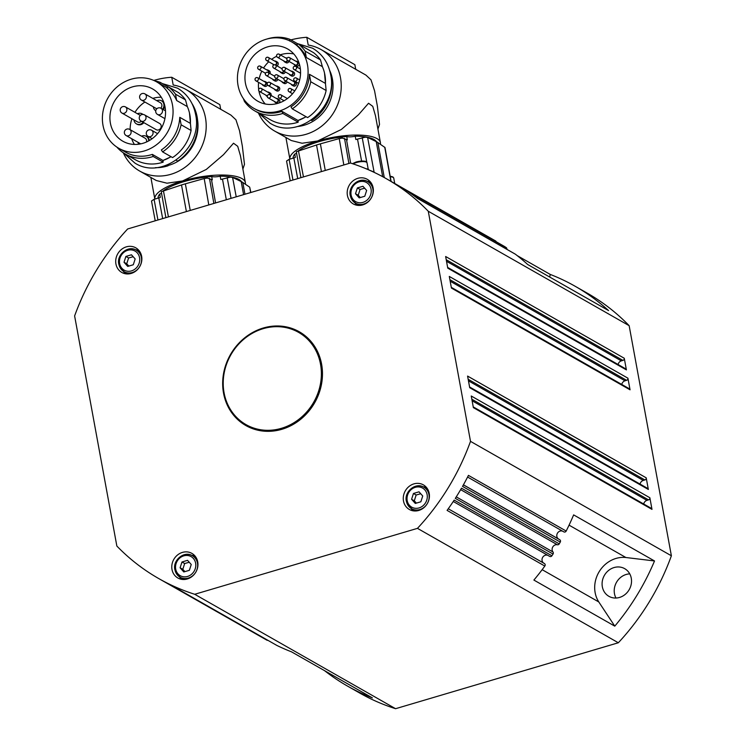<?xml version="1.0" encoding="UTF-8"?>
<svg xmlns="http://www.w3.org/2000/svg" width="746" height="746" viewBox="0 0 746 746"><rect width="100%" height="100%" fill="white"/><g stroke="black" fill="none" stroke-linecap="round" stroke-linejoin="round"><path stroke-width="1.12" d="M324.529 670.635A230.048 206.763 -60.3 0 0 347.44 686.05L359.572 692.959A230.048 206.763 -60.3 0 0 395.585 708.7L618.331 642.763A230.048 206.763 -60.3 0 0 671.381 555.779L629.148 325.676A230.048 206.763 -60.3 0 0 587.298 293.178L575.157 286.268A230.048 206.763 -60.3 0 0 550.222 274.416L549.718 277.046M629.755 573.87A15.927 14.314 -60.3 0 0 614.471 593.695A15.927 14.314 -60.3 0 0 615.991 598.04M631.275 578.215A15.927 14.314 119.7 0 1 625.073 594.506A15.927 14.314 119.7 0 1 608.923 596.334A15.927 14.314 119.7 0 1 602.339 586.785A15.927 14.314 119.7 0 1 608.531 570.494A15.927 14.314 119.7 0 1 624.691 568.657A15.927 14.314 119.7 0 1 631.275 578.215M506.851 249.323A1.772 1.595 -60.3 0 0 506.226 247.616L408.491 191.946A230.048 206.763 -60.3 0 1 417.629 198.511L515.365 254.19A230.048 206.763 -60.3 0 1 527.683 264.494L608.568 310.569A230.048 206.763 -60.3 0 0 575.157 286.268M598.796 601.957L614.779 626.146A230.048 206.763 -60.3 0 0 654.522 560.964L625.894 557.514A28.311 25.448 -60.3 0 0 599.225 571.613A28.311 25.448 -60.3 0 0 598.796 601.957L542.146 569.683M347.44 686.05A230.048 206.763 -60.3 0 0 372.385 697.892L291.49 651.827A230.048 206.763 -60.3 0 1 276.803 645.402L179.068 589.722A230.048 206.763 -60.3 0 1 169.128 584.482L266.863 640.152A1.772 1.595 -60.3 0 0 267.879 640.31M194.715 594.282L417.462 528.355A230.048 206.763 -60.3 0 0 470.512 441.362L428.279 211.267A230.048 206.763 -60.3 0 0 386.428 178.76A230.048 206.763 -60.3 0 0 350.415 163.02L127.669 228.957A230.048 206.763 -60.3 0 0 74.619 315.94L116.852 546.044A230.048 206.763 -60.3 0 0 158.702 578.542A230.048 206.763 -60.3 0 0 194.715 594.282L395.585 708.7M417.462 528.355L618.331 642.763M614.779 626.146L533.894 580.071A230.048 206.763 -60.3 0 0 544.822 566.065L447.087 510.395A230.048 206.763 -60.3 0 0 454.183 500.109L551.919 555.779A230.048 206.763 -60.3 0 0 553.038 554.045A1.772 1.595 -60.3 0 0 552.991 551.975A4.42 3.972 119.7 0 1 557.393 544.767A1.772 1.595 -60.3 0 0 559.248 543.871A230.048 206.763 -60.3 0 0 560.274 542.072A1.772 1.595 -60.3 0 0 559.808 539.778L558.567 539.004A4.42 3.972 119.7 0 1 562.624 531.18M553.038 554.045L455.302 498.365A230.048 206.763 -60.3 0 0 461.504 488.201L559.248 543.871M560.274 542.072L462.539 486.401A230.048 206.763 -60.3 0 0 468.441 475.379L566.177 531.049A230.048 206.763 -60.3 0 0 573.637 514.889L654.522 560.964M470.512 441.362L671.381 555.779M563.873 531.889L467.593 477.048L563.827 531.861A1.772 1.595 -60.3 0 0 566.177 531.049M544.822 566.065A1.772 1.595 -60.3 0 0 544.477 563.584L543.825 563.183A4.42 3.972 119.7 0 1 547.732 555.294M549.718 556.423L453.27 501.489L549.681 556.395A1.772 1.595 -60.3 0 0 551.919 555.779M651.995 509.378L473.374 407.624L471.239 396.005L649.859 497.75L651.995 509.378A1.772 1.595 -60.3 0 0 651.221 508.287M648.339 489.451L469.719 387.706L467.583 376.077L646.204 477.822L648.339 489.451A1.772 1.595 -60.3 0 0 647.565 488.36M630.053 389.813L451.433 288.068L449.297 276.44L627.918 378.185L630.053 389.813A1.772 1.595 -60.3 0 0 629.27 388.722M626.398 369.885L447.768 268.14L445.642 256.512L624.262 358.257L626.398 369.885A1.772 1.595 -60.3 0 0 625.614 368.794M428.279 211.267L629.148 325.676M643.714 504.007A4.42 3.972 119.7 0 1 646.95 500.361L648.563 499.885A1.772 1.595 -60.3 0 0 649.859 497.75M640.059 484.079A4.42 3.972 119.7 0 1 643.294 480.433L644.898 479.958A1.772 1.595 -60.3 0 0 646.204 477.822M621.772 384.451A4.42 3.972 119.7 0 1 625.008 380.796L626.612 380.32A1.772 1.595 -60.3 0 0 627.918 378.185M618.108 364.524A4.42 3.972 119.7 0 1 621.353 360.868L622.957 360.393A1.772 1.595 -60.3 0 0 624.262 358.257M506.226 247.616A230.048 206.763 -60.3 0 0 504.678 246.581L406.943 190.911A230.048 206.763 -60.3 0 0 397.842 185.269L495.577 240.939A230.048 206.763 -60.3 0 0 494.272 240.193L386.428 178.76M496.239 241.769A1.772 1.595 -60.3 0 0 495.577 240.939M163.635 190.556A42.681 12.785 -10.4 0 1 183.87 181.66A42.681 12.785 -10.4 0 1 211.724 176.522L212.293 179.842A8.523 2.555 -10.4 0 1 211.472 179.516L207.304 178.07L204.199 178.555L185.353 183.824A45.478 13.624 169.6 0 0 183.413 184.383A45.478 13.624 169.6 0 0 181.511 184.961L161.276 191.694L165.882 217.645M391.109 181.427L384.983 147.521L377.84 142.523A45.478 13.624 169.6 0 0 377.084 142.048A45.478 13.624 169.6 0 0 376.226 141.6L367.619 137.441L365.335 137.171L357.502 139.101A8.523 2.555 -10.4 0 1 355.861 139.53L355.208 136.21A42.681 12.785 -10.4 0 1 373.933 139.483A42.681 12.785 -10.4 0 1 376.525 141.749M375.471 115.723L372.748 106.333L368.552 103.256L358.546 114.698L341.323 129.478L317.628 140.975A46.01 13.782 -10.4 0 1 380.413 142.654A46.01 13.782 -10.4 0 1 380.395 144.258M377.924 129.077L379.509 124.405L377.383 106.156L374.567 90.816L370.986 79.822L365.941 75.113L321.088 49.572A46.895 42.149 -60.3 0 0 308.219 45.049L306.793 37.3A88.476 79.524 119.7 0 0 290.875 39.902M258.396 112.954A46.895 42.149 -60.3 0 0 274.668 131.063A46.895 42.149 -60.3 0 0 305.963 134.327A46.895 42.149 -60.3 0 0 340.474 94.751A46.895 42.149 -60.3 0 0 321.088 49.572M355.711 69.294L354.863 64.678L306.793 37.3M329.667 70.394A38.223 34.353 119.7 0 1 304.284 125.188A38.223 34.353 119.7 0 1 297.729 126.475M302.102 125.235A40.881 36.74 119.7 0 1 301.03 125.57A40.881 36.74 119.7 0 1 299.127 126.083M311.175 120.246L311.744 120.572A40.881 36.74 119.7 0 0 330.049 71.802M306.009 116.693A38.223 34.353 119.7 0 1 298.018 120.488L298.176 122.195A39.995 35.948 119.7 0 1 297.039 122.549A39.995 35.948 119.7 0 1 270.35 119.77L254.983 111.014A39.995 35.948 119.7 0 1 244.418 101.391L243.382 98.612M322.365 66.636L306.326 57.498L305.142 51.148A39.995 35.948 119.7 0 0 298.186 43.902L313.553 52.658A39.995 35.948 119.7 0 1 320.51 59.904L322.365 66.636A38.223 34.353 119.7 0 1 325.452 83.421L326.133 90.499A39.995 35.948 119.7 0 1 307.613 117.598L292.245 108.851L290.987 106.892A38.223 34.353 -60.3 0 0 309.404 74.283L325.452 83.421M267.021 39.006A39.995 35.948 119.7 0 1 267.889 38.736A39.995 35.948 119.7 0 1 289.83 39.305L298.055 43.986M289.746 41.049L289.83 39.305M280.627 110.576A38.223 34.353 -60.3 0 0 307.585 78.041A38.223 34.353 -60.3 0 0 291.677 41.907A38.223 34.353 -60.3 0 0 266.173 39.249A38.223 34.353 -60.3 0 0 238.049 71.504A38.223 34.353 -60.3 0 0 253.836 108.329A38.223 34.353 -60.3 0 0 279.34 110.986A38.223 34.353 -60.3 0 0 280.627 110.576M253.836 108.329L255.188 109.093A38.223 34.353 -60.3 0 0 280.692 111.751A38.223 34.353 -60.3 0 0 281.969 111.35L298.018 120.488L306.149 116.768M306.326 57.498A38.223 34.353 -60.3 0 0 296.479 44.956L298.186 43.902M298.176 122.195L282.809 113.439A39.995 35.948 119.7 0 1 281.671 113.793A39.995 35.948 119.7 0 1 254.983 111.014M282.809 113.439L281.969 111.35M326.133 90.499L310.765 81.752A39.995 35.948 119.7 0 1 292.245 108.851M310.765 81.752L309.404 74.283M305.142 51.148L320.51 59.904M300.088 67.028A30.082 27.043 119.7 0 1 288.385 97.791A30.082 27.043 119.7 0 1 257.874 101.251A30.082 27.043 119.7 0 1 245.434 83.207A30.082 27.043 119.7 0 1 257.128 52.434A30.082 27.043 119.7 0 1 287.648 48.975A30.082 27.043 119.7 0 1 300.088 67.028M293.765 53.917A30.082 27.043 -60.3 0 0 280.235 54.822M276.626 56.286A30.082 27.043 -60.3 0 0 271.628 59.326M268.746 61.75A30.082 27.043 -60.3 0 0 263.552 68.073M261.818 71.159A30.082 27.043 -60.3 0 0 259.179 78.638M258.582 82.368A30.082 27.043 -60.3 0 0 258.675 89.408M258.937 91.012A30.082 27.043 -60.3 0 0 265.24 103.992M277.857 79.356A2.21 1.986 119.7 0 1 274.789 80.894L273.437 80.12A2.21 1.986 119.7 0 1 272.626 79.151M291.08 71.131A2.21 1.986 119.7 0 1 292.339 71.336L293.682 72.101A2.21 1.986 119.7 0 1 293.738 75.691A2.21 1.986 119.7 0 1 291.5 75.952L290.147 75.178A2.21 1.986 119.7 0 1 289.327 74.208M295.826 61.219A2.21 1.986 119.7 0 1 297.085 61.424L298.428 62.198A2.21 1.986 119.7 0 1 298.885 62.571M299.379 64.053A2.21 1.986 119.7 0 1 296.237 66.04L294.894 65.266A2.21 1.986 119.7 0 1 294.073 64.296M288.972 61.386A2.21 1.986 119.7 0 1 285.979 62.673L284.636 61.909A2.21 1.986 119.7 0 1 283.816 60.93M285.289 71.905A2.21 1.986 119.7 0 1 282.23 73.434L280.878 72.67A2.21 1.986 119.7 0 1 280.058 71.7M266.667 69.854A2.21 1.986 119.7 0 1 267.926 70.059L269.269 70.823A2.21 1.986 119.7 0 1 269.987 73.574M274.696 61.069A2.21 1.986 119.7 0 1 275.955 61.275L277.298 62.049A2.21 1.986 119.7 0 1 276.999 65.872M292.908 81.09A2.21 1.986 119.7 0 1 294.166 81.295L295.509 82.069A2.21 1.986 119.7 0 1 295.565 85.659A2.21 1.986 119.7 0 1 293.327 85.911L291.975 85.147A2.21 1.986 119.7 0 1 291.154 84.167M276.29 98.435A2.21 1.986 119.7 0 1 277.549 98.64L278.892 99.404A2.21 1.986 119.7 0 1 278.883 103.051M277.456 103.48A2.21 1.986 119.7 0 1 276.701 103.256L275.358 102.482A2.21 1.986 119.7 0 1 274.537 101.512M267.618 92.056A2.21 1.986 119.7 0 1 268.868 92.262L270.22 93.026A2.21 1.986 119.7 0 1 271.059 95.46M276.207 86.042A2.21 1.986 119.7 0 1 277.456 86.247L278.808 87.012A2.21 1.986 119.7 0 1 278.864 90.602A2.21 1.986 119.7 0 1 276.617 90.853L275.274 90.089A2.21 1.986 119.7 0 1 274.453 89.11M264.028 81.398A2.21 1.986 119.7 0 1 265.287 81.603L266.63 82.377A2.21 1.986 119.7 0 1 267.366 83.151M267.45 84.876A2.21 1.986 119.7 0 1 264.438 86.219L263.096 85.454A2.21 1.986 119.7 0 1 262.275 84.475M287.117 81.864A2.21 1.986 119.7 0 1 284.058 83.403L282.706 82.638A2.21 1.986 119.7 0 1 281.895 81.659M285.774 81.1A2.21 1.986 119.7 0 1 282.706 82.638M265.287 81.603A2.21 1.986 119.7 0 1 265.334 85.193A2.21 1.986 119.7 0 1 263.096 85.454M277.456 86.247A2.21 1.986 119.7 0 1 277.512 89.837A2.21 1.986 119.7 0 1 275.274 90.089M268.868 92.262A2.21 1.986 119.7 0 1 269.707 94.705M267.264 96.318A2.21 1.986 119.7 0 1 265.865 95.134M277.549 98.64A2.21 1.986 119.7 0 1 277.596 102.23A2.21 1.986 119.7 0 1 275.358 102.482M294.166 81.295A2.21 1.986 119.7 0 1 294.222 84.885A2.21 1.986 119.7 0 1 291.975 85.147M275.955 61.275A2.21 1.986 119.7 0 1 275.647 65.107M273.614 65.033A2.21 1.986 119.7 0 1 272.943 64.147M267.926 70.059A2.21 1.986 119.7 0 1 268.635 72.81M265.38 73.64A2.21 1.986 119.7 0 1 264.914 72.922M283.946 71.14A2.21 1.986 119.7 0 1 280.878 72.67M287.62 60.612A2.21 1.986 119.7 0 1 284.636 61.909M297.085 61.424A2.21 1.986 119.7 0 1 297.132 65.014A2.21 1.986 119.7 0 1 294.894 65.266M292.339 71.336A2.21 1.986 119.7 0 1 292.395 74.926A2.21 1.986 119.7 0 1 290.147 75.178M276.505 78.591A2.21 1.986 119.7 0 1 273.437 80.12M276.141 78.386A1.772 1.595 119.7 0 1 273.661 79.738L266.247 75.514A1.772 1.595 -60.3 0 0 268.728 73.5A1.772 1.595 -60.3 0 0 266.816 72.315M282.221 69.509A1.772 1.595 -60.3 0 0 282.948 70.572A1.772 1.772 0 0 1 283.321 67.336A1.772 1.772 0 0 1 284.702 67.494L292.115 71.719A1.772 1.595 119.7 0 1 292.162 74.591A1.772 1.595 119.7 0 1 290.362 74.796L282.948 70.572A1.772 1.595 -60.3 0 0 285.438 68.557A1.772 1.595 -60.3 0 0 283.527 67.373M286.968 59.596A1.772 1.595 -60.3 0 0 287.695 60.659A1.772 1.772 0 0 1 288.068 57.423A1.772 1.772 0 0 1 289.448 57.582L296.861 61.806A1.772 1.595 119.7 0 1 296.908 64.678A1.772 1.595 119.7 0 1 295.108 64.883L287.695 60.659A1.772 1.595 -60.3 0 0 290.175 58.645A1.772 1.595 -60.3 0 0 288.264 57.461M285.569 57.852A2.21 1.986 119.7 0 1 287.051 58.216M287.294 60.342A1.772 1.595 119.7 0 1 284.851 61.517L277.437 57.302A1.772 1.595 -60.3 0 0 279.918 55.288A1.772 1.595 -60.3 0 0 278.006 54.104M276.71 56.239A1.772 1.595 -60.3 0 0 277.437 57.302A1.772 1.772 0 0 1 277.81 54.066A1.772 1.772 0 0 1 279.19 54.225L286.604 58.449A1.772 1.595 119.7 0 1 286.874 58.645M283.583 70.926A1.772 1.595 119.7 0 1 281.102 72.287L273.679 68.063A1.772 1.595 -60.3 0 0 276.169 66.049A1.772 1.595 -60.3 0 0 274.258 64.865M257.808 68.231A1.772 1.595 -60.3 0 0 259.72 69.415A1.772 1.595 -60.3 0 0 260.289 66.217L267.702 70.441A1.772 1.595 119.7 0 1 268.29 72.614M265.837 59.456A1.772 1.595 -60.3 0 0 267.749 60.64A1.772 1.595 -60.3 0 0 268.318 57.442L275.731 61.666A1.772 1.595 119.7 0 1 275.162 64.865M274.127 64.809A1.772 1.595 119.7 0 1 273.987 64.734L266.564 60.519A1.772 1.772 0 0 1 266.947 57.283A1.772 1.772 0 0 1 268.318 57.442A1.772 1.595 -60.3 0 0 267.143 57.321M284.049 79.477A1.772 1.595 -60.3 0 0 284.776 80.54A1.772 1.772 0 0 1 285.149 77.304A1.772 1.772 0 0 1 286.529 77.463L293.943 81.687A1.772 1.595 119.7 0 1 293.989 84.559A1.772 1.595 119.7 0 1 292.199 84.755L284.776 80.54A1.772 1.595 -60.3 0 0 287.266 78.526A1.772 1.595 -60.3 0 0 285.354 77.342M267.432 96.812A1.772 1.595 -60.3 0 0 268.159 97.875A1.772 1.772 0 0 1 268.532 94.639A1.772 1.772 0 0 1 269.912 94.798L277.325 99.022A1.772 1.595 119.7 0 1 277.372 101.894A1.772 1.595 119.7 0 1 275.572 102.099L268.159 97.875A1.772 1.595 -60.3 0 0 270.639 95.861A1.772 1.595 -60.3 0 0 268.728 94.677M258.75 90.434A1.772 1.595 -60.3 0 0 260.662 91.618A1.772 1.595 -60.3 0 0 261.24 88.42L268.653 92.644A1.772 1.595 119.7 0 1 269.325 94.593M267.329 95.88A1.772 1.595 119.7 0 1 266.9 95.721L259.487 91.497A1.772 1.772 0 0 1 259.86 88.261A1.772 1.772 0 0 1 261.24 88.42A1.772 1.595 -60.3 0 0 260.056 88.298M267.338 84.419A1.772 1.595 -60.3 0 0 268.075 85.482A1.772 1.772 0 0 1 268.448 82.246A1.772 1.772 0 0 1 269.828 82.405L277.242 86.629A1.772 1.595 119.7 0 1 277.288 89.501A1.772 1.595 119.7 0 1 275.488 89.707L268.075 85.482A1.772 1.595 -60.3 0 0 270.556 83.468A1.772 1.595 -60.3 0 0 268.644 82.284M255.169 79.785A1.772 1.595 -60.3 0 0 255.897 80.838A1.772 1.772 0 0 1 256.27 77.612A1.772 1.772 0 0 1 257.65 77.77L265.063 81.995A1.772 1.595 119.7 0 1 265.11 84.858A1.772 1.595 119.7 0 1 263.31 85.063L255.897 80.838A1.772 1.595 -60.3 0 0 258.377 78.824A1.772 1.595 -60.3 0 0 256.465 77.64M285.41 80.894A1.772 1.595 119.7 0 1 282.93 82.246L275.516 78.022A1.772 1.595 -60.3 0 0 277.997 76.008A1.772 1.595 -60.3 0 0 276.085 74.824M285.905 137.46L289.877 159.122A46.01 13.782 -10.4 0 1 317.628 140.975L302.065 143.241L291.294 140.537L274.668 131.063M293.122 158.161A42.681 12.785 -10.4 0 1 294.745 154.105A8.495 2.546 169.6 0 0 296.255 153.443M298.661 150.589A42.681 12.785 -10.4 0 1 346.759 136.546A8.495 2.546 169.6 0 0 355.208 136.21M294.745 154.105L295.341 157.443A8.523 2.555 -10.4 0 1 293.84 157.947L289.112 159.346L286.557 161.033L290.241 180.83M346.759 136.546L347.319 139.875A8.523 2.555 -10.4 0 1 346.508 139.549L342.339 138.094L339.225 138.588L320.388 143.847A45.478 13.624 169.6 0 0 316.537 144.985L296.311 151.727L300.918 177.669M368.552 169.818L374.091 172.046L367.619 137.441M368.459 169.323A8.849 2.648 169.6 0 0 366.165 168.801M240.436 155.69L237.713 146.309L233.517 143.223L223.511 154.664L206.288 169.445L182.602 180.942A46.01 13.782 -10.4 0 1 245.378 182.621A46.01 13.782 -10.4 0 1 245.369 184.225M242.888 169.044L244.474 164.372L242.347 146.132L239.531 130.783L235.95 119.789L230.906 115.089L186.062 89.539A46.895 42.149 -60.3 0 0 173.184 85.016L171.757 77.267A88.476 79.524 119.7 0 0 153.797 80.437M123.295 152.79A46.895 42.149 -60.3 0 0 139.642 171.03A46.895 42.149 -60.3 0 0 170.927 174.294A46.895 42.149 -60.3 0 0 205.439 134.718A46.895 42.149 -60.3 0 0 186.062 89.539M220.676 109.261L219.837 104.654L171.757 77.267M197.569 120.097A38.223 34.353 119.7 0 1 169.249 165.155A38.223 34.353 119.7 0 1 168.055 165.491M167.971 164.67L168.083 165.78L166.89 165.099M168.083 165.78A40.881 36.74 119.7 0 1 167.011 166.116A40.881 36.74 119.7 0 1 155.438 167.645M176.14 160.213L177.725 161.117A40.881 36.74 119.7 0 0 191.964 103.517M170.983 156.66A38.223 34.353 119.7 0 1 162.982 160.455L163.15 162.162A39.995 35.948 119.7 0 1 162.003 162.516A39.995 35.948 119.7 0 1 135.324 159.737L125.347 154.058A39.995 35.948 119.7 0 1 116.861 147.093M187.33 106.603L176.681 100.533L175.506 94.183A39.995 35.948 119.7 0 0 168.54 86.946L178.518 92.625A39.995 35.948 119.7 0 1 185.484 99.871L187.33 106.603A38.223 34.353 119.7 0 1 190.416 123.398L191.097 130.475A39.995 35.948 119.7 0 1 172.578 157.574L162.6 151.886L161.341 149.937A38.223 34.353 -60.3 0 0 179.767 117.327L190.416 123.398M154.618 80.81A39.995 35.948 119.7 0 1 160.194 82.349L168.409 87.03M160.11 84.093L160.194 82.349M145.591 150.552A38.223 34.353 -60.3 0 0 172.559 118.008A38.223 34.353 -60.3 0 0 156.641 81.873A38.223 34.353 -60.3 0 0 131.147 79.216A38.223 34.353 -60.3 0 0 103.013 111.471A38.223 34.353 -60.3 0 0 118.81 148.295A38.223 34.353 -60.3 0 0 144.314 150.953A38.223 34.353 -60.3 0 0 145.591 150.552M118.81 148.295L125.552 152.137A38.223 34.353 -60.3 0 0 151.046 154.795A38.223 34.353 -60.3 0 0 152.333 154.385L162.982 160.455M176.681 100.533A38.223 34.353 -60.3 0 0 166.834 87.991L168.54 86.946M163.15 162.162L153.172 156.483A39.995 35.948 119.7 0 1 152.025 156.837A39.995 35.948 119.7 0 1 125.347 154.058M153.172 156.483L152.333 154.385M191.097 130.475L181.119 124.787A39.995 35.948 119.7 0 1 162.6 151.886M181.119 124.787L179.767 117.327M175.506 94.183L185.484 99.871M165.053 106.995A30.082 27.043 119.7 0 1 153.359 137.768A30.082 27.043 119.7 0 1 122.838 141.227A30.082 27.043 119.7 0 1 110.399 123.174A30.082 27.043 119.7 0 1 122.102 92.401A30.082 27.043 119.7 0 1 152.613 88.942A30.082 27.043 119.7 0 1 165.053 106.995M161.276 97.25A30.082 27.043 -60.3 0 0 152.771 98.369M144.901 102.034A30.082 27.043 -60.3 0 0 134.97 112.338M131.939 118.754A30.082 27.043 -60.3 0 0 130.14 129.683M131.66 138.7A30.082 27.043 -60.3 0 0 134.401 144.435M161.164 125.654A3.543 3.18 119.7 0 1 156.194 129.683L141.031 121.039A3.543 3.18 -60.3 0 0 145.992 117.01A3.543 3.18 -60.3 0 0 144.537 114.893L159.7 123.528A3.543 3.18 119.7 0 1 161.164 125.654M137.46 113.756A5.754 5.166 119.7 0 1 142.094 113.849L142.766 114.231A5.754 5.166 119.7 0 1 142.766 114.231A5.754 5.166 119.7 0 1 142.784 114.241A5.754 5.166 119.7 0 1 143.101 114.436M143.829 122.633A5.754 5.166 119.7 0 1 137.077 124.228A5.754 5.166 119.7 0 1 137.059 124.218L136.397 123.845A5.754 5.166 119.7 0 1 133.954 119.901M142.094 113.849A5.754 5.166 119.7 0 1 142.104 113.858A5.754 5.166 119.7 0 1 142.896 114.427M143.157 122.251A5.754 5.166 119.7 0 1 136.397 123.845A5.754 5.166 119.7 0 1 136.387 123.836M141.386 121.244A3.543 3.18 119.7 0 1 137.497 121.924A3.543 3.18 119.7 0 1 137.488 121.915L121.99 113.094A3.543 3.18 -60.3 0 0 125.505 106.948A3.543 3.18 -60.3 0 0 125.496 106.939L140.341 115.397M141.581 136.201A5.754 5.166 119.7 0 1 146.216 136.294L146.887 136.686A5.754 5.166 119.7 0 1 149.321 140.546M138.597 144.23A5.754 5.166 119.7 0 1 138.075 142.355M146.216 136.294A5.754 5.166 119.7 0 1 148.687 140.901M125.123 134.616A3.543 3.18 -60.3 0 0 129.655 135.166A3.543 3.18 -60.3 0 0 129.618 129.384L145.116 138.215A3.543 3.18 119.7 0 1 146.496 141.982M156.856 100.701A5.754 5.166 119.7 0 1 161.49 100.794L162.162 101.176A5.754 5.166 119.7 0 1 164.129 103.33M164.577 104.86A5.754 5.166 119.7 0 1 163.253 109.55M155.755 110.762A5.754 5.166 119.7 0 1 153.415 107.34A5.754 5.166 119.7 0 1 153.35 106.846M161.49 100.794A5.754 5.166 119.7 0 1 163.868 104.244A5.754 5.166 119.7 0 1 162.581 109.168M144.892 93.884A3.543 3.543 0 0 0 139.623 96.551A3.543 3.543 0 0 0 141.386 100.039A3.543 3.18 -60.3 0 0 146.356 96.01A3.543 3.18 -60.3 0 0 144.892 93.884L160.39 102.715A3.543 3.18 119.7 0 1 160.8 108.161M150.869 177.436L154.842 199.089A46.01 13.782 -10.4 0 1 182.602 180.942L167.029 183.208L156.259 180.504L139.642 171.03M211.724 176.522A8.495 2.546 169.6 0 0 220.173 176.177A42.681 12.785 -10.4 0 1 241.499 181.716M158.087 198.128A42.681 12.785 -10.4 0 1 159.709 194.072A8.495 2.546 169.6 0 0 161.22 193.41M250.852 192.496L249.696 187.162L242.814 182.49A45.478 13.624 169.6 0 0 241.2 181.567L232.584 177.408L230.3 177.138L222.467 179.077A8.523 2.555 -10.4 0 1 220.825 179.497L220.173 176.177M159.709 194.072L160.306 197.41A8.523 2.555 -10.4 0 1 158.805 197.914L154.086 199.313L151.522 201L155.215 220.797M197.727 561.878A14.155 12.719 119.7 0 1 192.216 576.36A14.155 12.719 119.7 0 1 177.856 577.991A14.155 12.719 119.7 0 1 172 569.496A14.155 12.719 119.7 0 1 177.511 555.015A14.155 12.719 119.7 0 1 191.871 553.383A14.155 12.719 119.7 0 1 197.727 561.878M141.647 256.335A14.155 12.719 119.7 0 1 136.136 270.807A14.155 12.719 119.7 0 1 121.775 272.439A14.155 12.719 119.7 0 1 115.928 263.944A14.155 12.719 119.7 0 1 121.43 249.462A14.155 12.719 119.7 0 1 135.791 247.84A14.155 12.719 119.7 0 1 141.647 256.335M373.131 187.815A14.155 12.719 119.7 0 1 367.629 202.287A14.155 12.719 119.7 0 1 353.259 203.919A14.155 12.719 119.7 0 1 347.412 195.424A14.155 12.719 119.7 0 1 352.914 180.942A14.155 12.719 119.7 0 1 367.274 179.32A14.155 12.719 119.7 0 1 373.131 187.815M429.211 493.358A14.155 12.719 119.7 0 1 423.7 507.84A14.155 12.719 119.7 0 1 409.34 509.471A14.155 12.719 119.7 0 1 403.493 500.976A14.155 12.719 119.7 0 1 408.995 486.495A14.155 12.719 119.7 0 1 423.355 484.863A14.155 12.719 119.7 0 1 429.211 493.358M321.601 364.141A53.973 48.509 119.7 0 1 300.61 419.345A53.973 48.509 119.7 0 1 245.854 425.546A53.973 48.509 119.7 0 1 223.539 393.17A53.973 48.509 119.7 0 1 244.529 337.966A53.973 48.509 119.7 0 1 299.277 331.756A53.973 48.509 119.7 0 1 321.601 364.141M299.482 331.867A53.973 48.509 -60.3 0 0 244.837 338.274A53.973 48.509 -60.3 0 0 223.94 393.394A53.973 48.509 -60.3 0 0 246.059 425.668M411.046 508.38A14.155 12.719 -60.3 0 0 412.725 510.74M354.975 202.837A14.155 12.719 -60.3 0 0 356.644 205.197M123.491 271.358A14.155 12.719 -60.3 0 0 125.16 273.707M179.562 576.9A14.155 12.719 -60.3 0 0 181.241 579.26M194.687 555.649A14.155 12.719 -60.3 0 0 191.806 555.406M181.977 561.99L187.544 560.339L191.237 564.498L189.372 570.308L183.805 571.949L180.103 567.799L181.977 561.99L184.672 563.528L182.798 569.329L184.924 571.622M182.798 569.329L180.103 567.799M189.251 562.27L184.672 563.528M138.607 250.096A14.155 12.719 -60.3 0 0 135.735 249.863M125.897 256.438L131.464 254.796L135.166 258.946L133.292 264.755L127.725 266.406L124.022 262.247L125.897 256.438L128.592 257.976L126.717 263.786L128.844 266.07M126.717 263.786L124.022 262.247M133.18 256.717L128.592 257.976M370.1 181.576A14.155 12.719 -60.3 0 0 367.219 181.343M426.171 487.129A14.155 12.719 -60.3 0 0 423.299 486.886M298.577 332.371L299.249 332.753A53.087 47.716 119.7 0 1 321.461 382.232A53.087 47.716 119.7 0 1 285.205 427.672A53.087 47.716 119.7 0 1 246.693 425.015L246.021 424.623A53.087 47.716 119.7 0 1 223.809 375.145A53.087 47.716 119.7 0 1 260.056 329.704A53.087 47.716 119.7 0 1 298.577 332.371A53.087 47.716 119.7 0 1 320.78 381.849A53.087 47.716 119.7 0 1 284.534 427.29A53.087 47.716 119.7 0 1 246.021 424.623M517.183 255.598L550.222 274.416M158.702 578.542L266.555 639.975A230.048 206.763 -60.3 0 0 266.863 640.152M625.894 557.514L569.058 525.147M413.461 493.47L419.028 491.819L422.73 495.978L420.856 501.788L415.289 503.438L411.587 499.279L413.461 493.47L416.156 495.008L414.282 500.808L416.408 503.102M420.735 493.749L416.156 495.008M414.282 500.808L411.587 499.279M357.381 187.927L362.948 186.276L366.65 190.435L364.775 196.235L359.208 197.886L355.506 193.727L357.381 187.927L360.076 189.456L358.211 195.266L360.327 197.55M364.663 188.197L360.076 189.456M358.211 195.266L355.506 193.727M460.655 489.656L557.393 544.767M471.826 399.222L648.563 499.885M468.171 379.294L644.898 479.958M449.885 279.657L626.612 380.32M446.229 259.729L622.957 360.393M190.239 210.437L185.353 183.824M384.274 177.557L377.84 142.523M265.511 74.451A1.772 1.595 -60.3 0 0 266.247 75.514A1.772 1.772 0 0 1 266.62 72.278A1.772 1.772 0 0 1 268 72.446L274.64 76.223M293.849 80.046A1.772 1.595 -60.3 0 0 295.761 81.23A1.772 1.595 -60.3 0 0 296.33 78.032A1.772 1.595 -60.3 0 0 295.146 77.91M293.355 68.473A1.772 1.595 -60.3 0 0 295.267 69.658A1.772 1.595 -60.3 0 0 295.836 66.459A1.772 1.595 -60.3 0 0 294.661 66.338M272.952 67A1.772 1.595 -60.3 0 0 273.679 68.063A1.772 1.772 0 0 1 274.062 64.827A1.772 1.772 0 0 1 275.433 64.986L282.081 68.772M265.501 73.257L258.536 69.294A1.772 1.772 0 0 1 258.909 66.058A1.772 1.772 0 0 1 260.289 66.217A1.772 1.595 -60.3 0 0 259.114 66.096M288.282 90.639A1.772 1.595 -60.3 0 0 290.203 91.823A1.772 1.595 -60.3 0 0 290.772 88.625A1.772 1.595 -60.3 0 0 289.588 88.504M278.435 96.896A1.772 1.595 -60.3 0 0 280.347 98.08A1.772 1.595 -60.3 0 0 280.925 94.882A1.772 1.595 -60.3 0 0 279.741 94.751M274.78 76.969A1.772 1.595 -60.3 0 0 275.516 78.022A1.772 1.772 0 0 1 275.889 74.796A1.772 1.772 0 0 1 277.26 74.954L283.909 78.731M292.964 180.028L289.112 159.346M348.895 163.467L344.521 138.42M362.22 137.702L366.827 162.33M297.701 178.62L293.84 157.947M361.586 161.015L357.502 139.101M350.62 163.085L346.508 139.549M384.731 147.186L390.895 181.306M303.473 176.914L298.419 150.664M339.225 138.588L343.831 164.969M325.275 170.461L320.388 143.847M390.27 176.783A7.964 2.387 -10.4 0 1 393.142 177.38A7.964 2.387 -10.4 0 1 393.739 178.089L394.737 183.497M316.537 144.985L321.423 171.599M353.026 163.868A7.964 2.387 -10.4 0 1 356.187 162.591A7.964 2.387 -10.4 0 1 366.454 162.18A7.964 2.387 -10.4 0 1 367.051 162.88L368.216 169.221M376.226 141.6L382.67 176.681M121.98 113.084A3.543 3.18 -60.3 0 0 121.99 113.094A3.543 3.543 0 0 1 120.675 108.254A3.543 3.543 0 0 1 125.496 106.939M151.559 130.205A3.543 3.543 0 0 0 146.291 132.881A3.543 3.543 0 0 0 148.053 136.359A3.543 3.18 -60.3 0 0 153.023 132.331A3.543 3.18 -60.3 0 0 151.559 130.205L157.583 133.637M160.996 108.263A3.543 3.543 0 0 0 155.727 110.93A3.543 3.543 0 0 0 157.49 114.418A3.543 3.18 -60.3 0 0 162.46 110.389A3.543 3.18 -60.3 0 0 160.996 108.263L165.5 110.828M227.194 177.679L231.055 198.352M157.938 219.995L154.086 199.313M213.86 203.444L209.486 178.387M215.566 202.94L211.472 179.516M249.696 187.162L250.675 192.543M226.327 199.751L222.467 179.077M244.968 194.23L242.814 182.49M241.2 181.567L243.597 194.641M236.221 196.823L232.584 177.408M162.665 218.597L158.805 197.914M168.437 216.89L163.383 190.631M204.199 178.555L208.796 204.936M181.511 184.961L186.388 211.575M174.956 569.785A12.384 11.134 -60.3 0 0 180.084 577.217A12.384 11.134 -60.3 0 0 188.346 578.075A12.384 11.134 -60.3 0 0 197.466 563.127A12.384 11.134 -60.3 0 0 192.347 555.695A12.384 11.134 -60.3 0 0 184.076 554.828M175.702 569.095A10.976 9.857 119.7 0 1 183.786 555.854A10.976 9.857 119.7 0 1 195.639 563.193A10.976 9.857 119.7 0 1 187.563 576.444A10.976 9.857 119.7 0 1 175.702 569.095M118.884 264.233A12.384 11.134 -60.3 0 0 124.004 271.665A12.384 11.134 -60.3 0 0 132.266 272.532A12.384 11.134 -60.3 0 0 141.386 257.575A12.384 11.134 -60.3 0 0 136.266 250.143A12.384 11.134 -60.3 0 0 128.004 249.285M119.63 263.552A10.976 9.857 119.7 0 1 127.706 250.302A10.976 9.857 119.7 0 1 139.558 257.65A10.976 9.857 119.7 0 1 131.482 270.891A10.976 9.857 119.7 0 1 119.63 263.552M350.368 195.713A12.384 11.134 -60.3 0 0 355.488 203.154A12.384 11.134 -60.3 0 0 363.75 204.012A12.384 11.134 -60.3 0 0 372.869 189.055A12.384 11.134 -60.3 0 0 367.75 181.623A12.384 11.134 -60.3 0 0 359.488 180.765M351.114 195.032A10.976 9.857 119.7 0 1 359.19 181.782A10.976 9.857 119.7 0 1 371.042 189.13A10.976 9.857 119.7 0 1 362.966 202.371A10.976 9.857 119.7 0 1 351.114 195.032M406.439 501.265A12.384 11.134 -60.3 0 0 411.568 508.697A12.384 11.134 -60.3 0 0 419.83 509.555A12.384 11.134 -60.3 0 0 428.95 494.607A12.384 11.134 -60.3 0 0 423.831 487.175A12.384 11.134 -60.3 0 0 415.559 486.308M407.195 500.575A10.976 9.857 119.7 0 1 415.27 487.334A10.976 9.857 119.7 0 1 427.122 494.682A10.976 9.857 119.7 0 1 419.047 507.923A10.976 9.857 119.7 0 1 407.195 500.575M552.991 551.975L456.263 496.873M544.477 563.584L448.253 508.772L543.825 563.183M559.808 539.778L463.397 484.863M463.425 484.816L558.567 539.004M472.115 400.77L646.95 500.361M468.46 380.852L643.294 480.433M450.174 281.214L625.008 380.796M446.518 261.286L621.353 360.868M365.913 161.947A7.078 2.117 169.6 0 0 356.374 161.957M392.601 177.147A7.078 2.117 169.6 0 0 390.177 176.298M417.546 198.455L515.197 254.078M406.906 190.883L504.604 246.534M258.806 113.196L269.903 123.081C297.607 140.938 338.544 107.75 330.581 74.302C328.259 62.673 322.253 53.973 312.555 48.192L297.393 43.604M324.51 73.005L325.545 84.429M296.74 44.788L291.677 41.907M266.676 96.103L267.273 96.439M299.659 79.934L296.33 78.032A1.772 1.772 0 0 0 293.7 79.365A1.772 1.772 0 0 0 294.577 81.109L298.614 83.403M300.386 69.052L295.836 66.459A1.772 1.772 0 0 0 293.206 67.802A1.772 1.772 0 0 0 294.083 69.537L300.563 73.229M294.754 90.891L290.772 88.625A1.772 1.772 0 0 0 288.133 89.958A1.772 1.772 0 0 0 289.019 91.702L292.572 93.726M287.397 98.565L280.925 94.882A1.772 1.772 0 0 0 278.286 96.215A1.772 1.772 0 0 0 279.172 97.95L284.067 100.738M377.383 106.156L374.567 90.816M380.413 142.654L375.415 115.444M367.051 162.88C366.78 160.894 363.181 160.586 356.271 161.938L352.457 163.682M123.696 153.051L134.867 163.048C162.572 180.914 203.509 147.717 195.555 114.269C193.223 102.64 187.218 93.94 177.52 88.168L162.358 83.58M189.475 112.972L190.51 124.395M171.114 156.735L162.982 160.465M167.104 87.832L156.641 81.873M144.537 114.893A3.543 3.543 0 0 0 139.269 117.56A3.543 3.543 0 0 0 141.031 121.039M129.618 129.384A3.543 3.543 0 0 0 124.918 134.42A3.543 3.543 0 0 0 126.111 135.539L140.733 143.866M148.053 136.359L152.147 138.691M141.386 100.039L156.781 108.804M157.49 114.418L164.913 118.642M242.347 146.123L239.531 130.783M245.378 182.621L240.38 155.41M184.085 579.502L180.084 577.217L174.853 569.664C172.559 560.022 184.365 550.539 192.347 555.695L196.347 557.971M128.004 273.95L124.004 271.665L118.773 264.112C116.479 254.479 128.284 244.986 136.266 250.143L140.267 252.428M359.488 205.43L355.488 203.154L350.256 195.592C347.962 185.959 359.768 176.466 367.75 181.623L371.75 183.908M415.569 510.982L411.568 508.697L406.337 501.144C404.043 491.502 415.848 482.019 423.831 487.175L427.831 489.451M447.637 267.413L625.661 368.822M451.293 287.341L629.316 388.75M469.588 386.978L647.603 488.388M473.244 406.906L651.267 508.315M179.031 589.704L276.729 645.355M390.167 176.224L392.9 176.923L393.739 178.089"/></g></svg>

